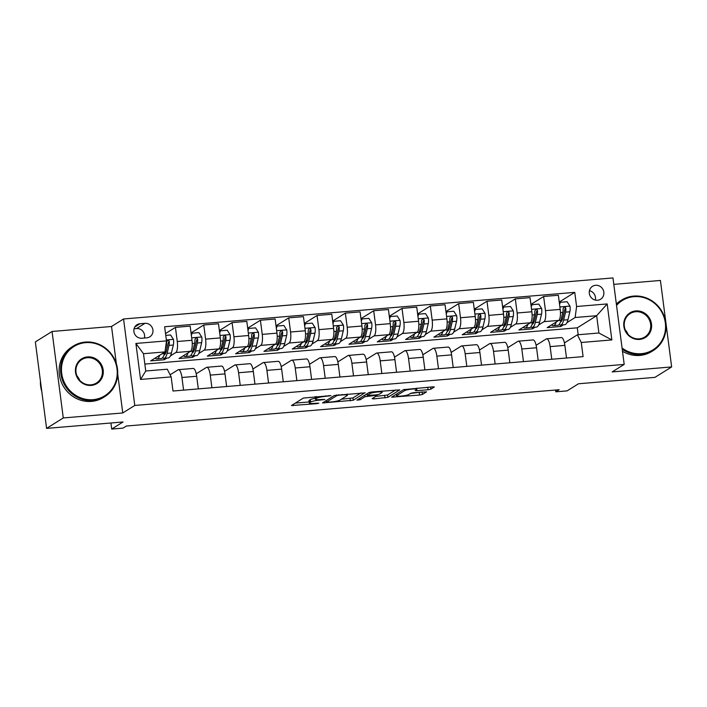<?xml version="1.0" encoding="UTF-8"?>
<svg xmlns="http://www.w3.org/2000/svg" width="707" height="707" viewBox="0 0 707 707"><rect width="100%" height="100%" fill="white"/><g stroke="black" fill="none" stroke-linecap="round" stroke-linejoin="round"><path stroke-width="1.06" d="M330.964 395.637L303.356 398.059L291.461 405.544L316.754 403.67L318.839 403.176L314.615 403.352A7.477 1.078 172.6 0 1 309.295 403.008A7.477 1.078 172.6 0 1 309.595 402.645L310.576 402.027A7.477 1.078 172.6 0 1 319.794 400.118L324.867 399.446L320.713 399.543A7.477 1.078 172.6 0 1 315.393 399.199A7.477 1.078 172.6 0 1 315.693 398.828L316.674 398.218A7.477 1.078 172.6 0 1 325.892 396.309L330.964 395.637M595.594 285.292A7.618 7.194 58 0 0 589.718 295.04A7.618 7.194 58 0 0 600.605 299.238A7.618 7.194 58 0 0 595.594 285.292M428.053 389.743L430.934 389.15L434.337 386.968L432.675 386.853L403.547 389.654L391.651 397.14L419.56 395.054L422.441 394.453L426.533 391.837L413.639 392.677L410.758 393.269L408.779 394.506A6.257 0.901 172.6 0 1 402 396.017A6.257 0.901 172.6 0 1 396.627 395.814A6.257 0.901 172.6 0 1 396.874 395.505L404.651 390.653A6.257 0.901 172.6 0 1 411.43 389.15A6.257 0.901 172.6 0 1 416.794 389.345A6.257 0.901 172.6 0 1 416.547 389.654L415.159 390.582L416.821 390.688L428.053 389.743L427.744 387.409L429.768 387.1M116.372 363.813L111.529 326.493L52.053 331.477L63.276 417.952L46.582 428.389L123.053 421.973L111.697 429.069L123.027 428.115L126.367 426.029L559.131 389.734L555.799 391.819L567.12 390.874L578.476 383.777L654.947 377.361L671.65 366.933L660.418 280.458L613.8 284.364M63.276 417.952L122.762 412.959L134.781 405.447L624.193 364.405L612.174 371.917L671.65 366.933M365.077 392.88L334.384 395.452L322.489 402.946L353.27 400.259L365.051 392.677M371.847 391.961L399.755 389.866L387.86 397.352L373.747 398.889L372.174 398.668L377.061 395.567L375.39 395.452L365.068 396.68L360.084 399.791L356.902 400.135L368.966 392.553L371.847 391.961M46.582 428.389L35.35 341.914L52.053 331.477M141.86 338.229L146.844 337.813A7.379 6.964 58 0 0 152.535 328.375A7.379 6.964 58 0 0 144.962 323.329L139.977 323.744A7.379 6.964 58 0 0 134.277 333.183A7.379 6.964 58 0 0 141.86 338.229M134.781 405.447L123.548 318.981L612.969 277.931L624.193 364.405M171.156 376.884L140.569 379.447L135.894 343.461L166.481 340.889L165.023 351.909L143.494 353.712L145.739 371.007L167.267 369.204L171.156 376.884L172.994 391.024L583.098 356.628L581.269 342.488L577.38 334.809L598.909 333.006L596.655 315.711L575.136 317.514L566.952 322.631M559.237 302.057L574.756 292.362L164.643 326.749L166.481 340.889M574.756 292.362L576.594 306.502L607.18 303.93L611.855 339.926L581.269 342.488M111.529 326.493L123.548 318.981M555.561 390.034L555.799 391.819M110.911 422.989L111.697 429.069M165.023 351.909L150.662 360.888L164.254 359.748L164.068 358.308M578.185 334.738L577.292 327.818L144.847 364.078M577.292 327.818L596.655 315.711L607.18 303.93M563.452 324.813L560.775 326.493L560.589 325.052M530.913 304.434L543.63 296.489L558.353 295.252L560.191 309.392A9.527 2.837 85.2 0 1 558.733 320.412L547.174 327.633L560.775 326.493M543.63 296.489L545.468 310.629A9.527 2.837 85.2 0 1 544.01 321.641L538.628 325.008M535.137 327.191L532.451 328.861L532.265 327.429M502.597 306.803L515.306 298.867L530.029 297.629L531.867 311.769A9.527 2.837 85.2 0 1 530.409 322.781L518.858 330.001L532.451 328.861M515.306 298.867L517.144 312.998A9.527 2.837 85.2 0 1 515.686 324.018L510.304 327.385M506.813 329.568L504.126 331.238L503.941 329.807M474.273 309.18L486.982 301.235L501.714 300.007L503.543 314.138A9.527 2.837 85.2 0 1 502.085 325.158L490.534 332.378L504.126 331.238M486.982 301.235L488.82 315.375A9.527 2.837 85.2 0 1 487.362 326.395L481.98 329.754M478.489 331.937L475.802 333.616L475.617 332.184M445.949 311.557L458.657 303.612L473.39 302.375L475.228 316.515A9.527 2.837 85.2 0 1 473.77 327.535L462.21 334.756L475.802 333.616M458.657 303.612L460.496 317.752A9.527 2.837 85.2 0 1 459.037 328.773L453.655 332.131M450.165 334.314L447.478 335.993L447.292 334.552M417.625 313.935L430.333 305.99L445.065 304.752L446.904 318.892A9.527 2.837 85.2 0 1 445.445 329.913L433.886 337.133L447.478 335.993M430.333 305.99L432.171 320.13A9.527 2.837 85.2 0 1 430.713 331.141L425.34 334.508M421.84 336.691L419.163 338.37L418.977 336.93M389.301 316.303L402.018 308.367L416.741 307.13L418.579 321.27A9.527 2.837 85.2 0 1 417.121 332.281L405.562 339.51L419.163 338.37M402.018 308.367L403.847 322.507A9.527 2.837 85.2 0 1 402.389 333.518L397.016 336.885M393.516 339.068L390.838 340.739L390.653 339.307M360.977 318.68L373.694 310.735L388.417 309.507L390.255 323.647A9.527 2.837 85.2 0 1 388.797 334.658L377.246 341.879L390.838 340.739M373.694 310.735L375.532 324.875A9.527 2.837 85.2 0 1 374.074 335.896L368.692 339.254M365.201 341.437L362.514 343.116L362.329 341.684M332.661 321.058L345.37 313.113L360.093 311.875L361.931 326.015A9.527 2.837 85.2 0 1 360.473 337.036L348.922 344.256L362.514 343.116M345.37 313.113L347.208 327.253A9.527 2.837 85.2 0 1 345.75 338.273L340.367 341.631M336.877 343.814L334.19 345.493L334.004 344.053M304.337 323.435L317.045 315.49L331.777 314.253L333.607 328.393A9.527 2.837 85.2 0 1 332.149 339.413L320.598 346.633L334.19 345.493M317.045 315.49L318.884 329.63A9.527 2.837 85.2 0 1 317.425 340.65L312.043 344.009M308.552 346.191L305.866 347.871L305.68 346.43M276.013 325.812L288.721 317.867L303.453 316.63L305.291 330.77A9.527 2.837 85.2 0 1 303.833 341.79L292.274 349.011L305.866 347.871M288.721 317.867L290.559 332.007A9.527 2.837 85.2 0 1 289.101 343.019L283.719 346.386M280.228 348.569L277.551 350.239L277.356 348.807M247.689 328.181L260.397 320.244L275.129 319.007L276.967 333.147A9.527 2.837 85.2 0 1 275.509 344.159L263.95 351.379L277.551 350.239M260.397 320.244L262.235 334.376A9.527 2.837 85.2 0 1 260.777 345.396L255.404 348.763M251.904 350.946L249.226 352.616L249.041 351.185M219.364 330.558L232.082 322.613L246.805 321.385L248.643 335.516A9.527 2.837 85.2 0 1 247.185 346.536L235.625 353.756L249.226 352.616M232.082 322.613L233.911 336.753A9.527 2.837 85.2 0 1 232.453 347.773L227.08 351.132M223.589 353.314L220.902 354.994L220.717 353.562M191.04 332.935L203.757 324.99L218.481 323.753L220.319 337.893A9.527 2.837 85.2 0 1 218.861 348.913L207.31 356.134L220.902 354.994M203.757 324.99L205.596 339.13A9.527 2.837 85.2 0 1 204.137 350.151L198.755 353.509M195.265 355.692L192.578 357.371L192.392 355.93M165.526 333.554L175.433 327.368L190.165 326.13L191.995 340.27A9.527 2.837 85.2 0 1 190.536 351.291L178.986 358.511L192.578 357.371M175.433 327.368L177.271 341.508A9.527 2.837 85.2 0 1 175.813 352.519L170.431 355.886M166.94 358.069L164.254 359.748M170.095 374.79L178.058 369.814A9.527 2.837 85.2 0 1 178.473 369.673A9.527 2.837 85.2 0 1 181.946 377.494L183.581 390.131M196.237 373.782L206.382 367.446A9.527 2.837 85.2 0 1 206.798 367.295A9.527 2.837 85.2 0 1 210.271 375.117L211.906 387.763M224.561 371.405L234.706 365.068A9.527 2.837 85.2 0 1 235.122 364.918A9.527 2.837 85.2 0 1 238.586 372.748L240.23 385.386M252.885 369.027L263.022 362.691A9.527 2.837 85.2 0 1 263.446 362.55A9.527 2.837 85.2 0 1 266.91 370.371L268.554 383.008M281.209 366.65L291.346 360.314A9.527 2.837 85.2 0 1 291.77 360.172A9.527 2.837 85.2 0 1 295.234 367.993L296.878 380.631M309.533 364.282L319.67 357.945A9.527 2.837 85.2 0 1 320.085 357.795A9.527 2.837 85.2 0 1 323.559 365.616L325.202 378.254M337.858 361.904L347.994 355.568A9.527 2.837 85.2 0 1 348.41 355.418A9.527 2.837 85.2 0 1 351.883 363.248L353.518 375.885M366.173 359.527L376.318 353.191A9.527 2.837 85.2 0 1 376.734 353.049A9.527 2.837 85.2 0 1 380.198 360.87L381.842 373.508M394.497 357.15L404.643 350.813A9.527 2.837 85.2 0 1 405.058 350.672A9.527 2.837 85.2 0 1 408.522 358.493L410.166 371.131M422.821 354.773L432.958 348.436A9.527 2.837 85.2 0 1 433.382 348.295A9.527 2.837 85.2 0 1 436.846 356.116L438.49 368.754M451.146 352.404L461.282 346.068A9.527 2.837 85.2 0 1 461.706 345.917A9.527 2.837 85.2 0 1 465.171 353.747L466.814 366.385M479.47 350.027L489.606 343.69A9.527 2.837 85.2 0 1 490.022 343.54A9.527 2.837 85.2 0 1 493.495 351.37L495.139 364.008M507.785 347.65L517.931 341.313A9.527 2.837 85.2 0 1 518.346 341.172A9.527 2.837 85.2 0 1 521.819 348.993L523.454 361.63M536.109 345.272L546.255 338.936A9.527 2.837 85.2 0 1 546.67 338.794A9.527 2.837 85.2 0 1 550.134 346.616L551.778 359.253M564.433 342.904L577.38 334.809M178.473 369.673L193.205 368.435A9.527 2.837 85.2 0 1 196.67 376.265L198.314 388.903M206.798 367.295L221.53 366.058A9.527 2.837 85.2 0 1 224.994 373.888L226.638 386.526M235.122 364.918L249.845 363.69A9.527 2.837 85.2 0 1 253.318 371.511L254.962 384.148M263.446 362.55L278.169 361.312A9.527 2.837 85.2 0 1 281.642 369.134L283.277 381.771M291.77 360.172L306.493 358.935A9.527 2.837 85.2 0 1 309.966 366.756L311.601 379.394M320.085 357.795L334.818 356.558A9.527 2.837 85.2 0 1 338.282 364.388L339.926 377.025M348.41 355.418L363.142 354.189A9.527 2.837 85.2 0 1 366.606 362.011L368.25 374.648M376.734 353.049L391.466 351.812A9.527 2.837 85.2 0 1 394.93 359.633L396.574 372.271M405.058 350.672L419.781 349.435A9.527 2.837 85.2 0 1 423.254 357.256L424.898 369.894M433.382 348.295L448.105 347.057A9.527 2.837 85.2 0 1 451.579 354.887L453.214 367.525M461.706 345.917L476.43 344.68A9.527 2.837 85.2 0 1 479.894 352.51L481.538 365.148M490.022 343.54L504.754 342.312A9.527 2.837 85.2 0 1 508.218 350.133L509.862 362.771M518.346 341.172L533.078 339.934A9.527 2.837 85.2 0 1 536.542 347.756L538.186 360.393M546.67 338.794L561.402 337.557A9.527 2.837 85.2 0 1 564.866 345.378L566.51 358.016M575.136 317.514L576.594 306.502M143.494 353.712L135.894 343.461M145.739 371.007L140.569 379.447M611.855 339.926L598.909 333.006M144.396 338.017A7.379 6.964 58 0 0 136.61 328.543L134.065 328.755M595.338 300.095A7.618 7.194 58 0 0 589.452 290.674M122.762 412.959L117.707 374.065M315.128 396.715A7.477 1.078 172.6 0 0 315.083 396.857L315.393 399.199M315.278 398.315A7.477 1.078 172.6 0 0 310.276 399.694L310.576 402.027M309.295 403.008L308.986 400.675A7.477 1.078 172.6 0 1 309.295 400.303L310.276 399.694M295.27 403.114L309.153 401.947M341.304 399.252L352.97 397.917L361.056 392.862M338.794 395.231L336.771 395.646L326.413 402.115L330.735 402A7.477 1.078 172.6 0 0 339.952 400.091L347.031 395.673A7.477 1.078 172.6 0 0 347.331 395.301A7.477 1.078 172.6 0 0 342.011 394.957L338.794 395.231L338.724 394.736M395.646 389.964L387.551 395.019L387.86 397.352M375.885 396.353L387.551 395.019M367.092 393.728L367.198 395.399L366.942 393.817M367.198 395.399L376.31 394.886L379.191 394.285L381.93 392.579A6.257 0.901 172.6 0 0 382.178 392.27A6.257 0.901 172.6 0 0 376.804 392.067A6.257 0.901 172.6 0 0 370.035 393.569L367.295 395.284M416.67 388.337L427.744 387.409M410.475 393.454L422.424 391.934M395.46 394.709L396.468 394.621M159.747 355.206A18.223 5.417 85.2 0 1 156.866 358.909A18.223 5.417 85.2 0 1 155.08 358.122M165.765 335.392L170.608 334.985L173.48 339.475A6.31 1.882 85.2 0 1 173.339 345.034L171.421 353.005A18.223 5.417 85.2 0 1 168.195 357.963L163.891 358.325A18.223 5.417 -94.8 0 0 167.117 353.367L169.026 345.396A6.31 1.882 -94.8 0 0 169.318 341.64L168.964 340.747L167.709 340.323L166.596 341.87A6.31 1.882 85.2 0 1 166.313 345.626L165.297 349.85M165.632 353.208A15.121 4.498 85.2 0 1 164.934 351.962M164.758 352.077L164.395 353.588A18.223 5.417 85.2 0 1 161.169 358.555L156.866 358.909M162.486 357.857A18.223 5.417 -94.8 0 0 163.891 358.325M169.318 341.64L168.354 342.241A3.217 0.954 85.2 0 1 168.222 343.151L166.304 351.123A15.121 4.498 85.2 0 1 163.944 355.179M188.062 352.837A18.223 5.417 85.2 0 1 185.19 356.54A18.223 5.417 85.2 0 1 183.405 355.745M191.182 333.969L192.127 333.183L198.923 332.617L201.795 337.098A6.31 1.882 85.2 0 1 201.654 342.656L199.745 350.628A18.223 5.417 85.2 0 1 196.519 355.586L192.216 355.948A18.223 5.417 -94.8 0 0 195.441 350.99L197.35 343.019A6.31 1.882 -94.8 0 0 197.642 339.263L197.288 338.379L196.033 337.946L194.92 339.493A6.31 1.882 85.2 0 1 194.637 343.248L192.719 351.22A18.223 5.417 85.2 0 1 189.494 356.178L185.19 356.54M193.957 350.831A15.121 4.498 85.2 0 1 193.161 349.382M192.127 333.183L191.367 335.418M190.81 355.48A18.223 5.417 -94.8 0 0 192.216 355.948M197.642 339.263L196.679 339.864A3.217 0.954 85.2 0 1 196.546 340.774L194.628 348.745A15.121 4.498 85.2 0 1 192.26 352.802M216.386 350.46A18.223 5.417 85.2 0 1 213.514 354.163A18.223 5.417 85.2 0 1 211.729 353.367M219.506 331.592L220.451 330.805L227.247 330.24L230.12 334.72A6.31 1.882 85.2 0 1 229.978 340.279L228.069 348.251A18.223 5.417 85.2 0 1 224.844 353.208L220.54 353.571A18.223 5.417 -94.8 0 0 223.757 348.613L225.674 340.641A6.31 1.882 -94.8 0 0 225.966 336.885L225.613 336.002L224.358 335.569L223.244 337.115A6.31 1.882 85.2 0 1 222.952 340.871L221.044 348.843A18.223 5.417 85.2 0 1 217.818 353.8L213.514 354.163M222.281 348.454A15.121 4.498 85.2 0 1 221.485 347.004M220.451 330.805L219.691 333.041M219.126 353.102A18.223 5.417 -94.8 0 0 220.54 353.571M225.966 336.885L225.003 337.486A3.217 0.954 85.2 0 1 224.87 338.397L222.952 346.368A15.121 4.498 85.2 0 1 220.584 350.425M244.71 348.083A18.223 5.417 85.2 0 1 241.838 351.786A18.223 5.417 85.2 0 1 240.053 350.999M247.821 329.215L248.776 328.428L255.572 327.862L258.444 332.343A6.31 1.882 85.2 0 1 258.302 337.911L256.385 345.873A18.223 5.417 85.2 0 1 253.168 350.84L248.864 351.193A18.223 5.417 -94.8 0 0 252.081 346.236L253.999 338.264A6.31 1.882 -94.8 0 0 254.281 334.508L253.937 333.624L252.682 333.191L251.568 334.738A6.31 1.882 85.2 0 1 251.277 338.494L249.368 346.465A18.223 5.417 85.2 0 1 246.142 351.423L241.838 351.786M250.596 346.085A15.121 4.498 85.2 0 1 249.801 344.636M248.776 328.428L248.016 330.664M247.45 350.725A18.223 5.417 -94.8 0 0 248.864 351.193M254.281 334.508L253.327 335.109A3.217 0.954 85.2 0 1 253.194 336.028L251.277 344A15.121 4.498 85.2 0 1 248.908 348.047M273.035 345.705A18.223 5.417 85.2 0 1 270.162 349.408A18.223 5.417 85.2 0 1 268.368 348.622M276.145 326.837L277.1 326.06L283.896 325.485L286.768 329.975A6.31 1.882 85.2 0 1 286.627 335.533L284.709 343.505A18.223 5.417 85.2 0 1 281.492 348.463L277.179 348.825A18.223 5.417 -94.8 0 0 280.405 343.867L282.323 335.896A6.31 1.882 -94.8 0 0 282.606 332.14L282.261 331.247L280.997 330.823L279.892 332.361A6.31 1.882 85.2 0 1 279.601 336.117L277.683 344.088A18.223 5.417 85.2 0 1 274.466 349.046L270.162 349.408M278.92 343.708A15.121 4.498 85.2 0 1 278.125 342.259M277.1 326.06L276.331 328.295M275.774 348.348A18.223 5.417 -94.8 0 0 277.179 348.825M282.606 332.14L281.642 332.741A3.217 0.954 85.2 0 1 281.519 333.651L279.601 341.622A15.121 4.498 85.2 0 1 277.232 345.679M85.653 342.639A29.058 27.423 58 0 0 61.712 373.473A29.058 27.423 58 0 0 93.059 399.667A29.058 27.423 58 0 0 117 368.833A29.058 27.423 58 0 0 85.653 342.639M92.953 400.489A29.774 28.094 -122 0 1 62.402 380.136A29.774 28.094 -122 0 1 73.378 346.032A29.774 28.094 -122 0 1 85.361 342.064A29.774 28.094 -122 0 1 115.913 362.426A29.774 28.094 -122 0 1 104.936 396.521A29.774 28.094 -122 0 1 92.953 400.489M87.509 356.894A14.529 13.707 -122 0 1 103.178 369.991A14.529 13.707 -122 0 1 91.212 385.412A14.529 13.707 -122 0 1 75.534 372.315A14.529 13.707 -122 0 1 87.509 356.894M90.92 384.838A13.813 13.035 58 0 0 96.479 382.991A13.813 13.035 58 0 0 101.569 367.172A13.813 13.035 58 0 0 87.394 357.724A13.813 13.035 58 0 0 81.835 359.563A13.813 13.035 58 0 0 76.745 375.39A13.813 13.035 58 0 0 90.92 384.838M41.775 391.378A29.774 28.094 -122 0 1 40.432 381.073M76.913 375.841A13.813 13.035 -122 0 1 79.688 380.286M104.936 396.521L103.461 397.44A29.774 28.094 -122 0 1 91.477 401.408A29.774 28.094 -122 0 1 60.935 381.055A29.774 28.094 -122 0 1 71.911 346.951L73.378 346.032M622.063 348.003A29.058 27.423 58 0 0 641.382 353.677A29.058 27.423 58 0 0 665.322 322.852A29.058 27.423 58 0 0 633.976 296.657A29.058 27.423 58 0 0 616.531 305.415M616.407 304.408A29.774 28.094 -122 0 1 621.709 300.042A29.774 28.094 -122 0 1 633.684 296.083A29.774 28.094 -122 0 1 664.235 316.436A29.774 28.094 -122 0 1 653.259 350.539A29.774 28.094 -122 0 1 641.276 354.507A29.774 28.094 -122 0 1 622.222 349.231M635.832 310.912A14.529 13.707 -122 0 1 651.501 324.009A14.529 13.707 -122 0 1 639.535 339.422A14.529 13.707 -122 0 1 623.857 326.325A14.529 13.707 -122 0 1 635.832 310.912M639.243 338.847A13.813 13.035 58 0 0 644.802 337.009A13.813 13.035 58 0 0 649.892 321.181A13.813 13.035 58 0 0 635.726 311.734A13.813 13.035 58 0 0 630.158 313.581A13.813 13.035 58 0 0 625.068 329.4A13.813 13.035 58 0 0 639.243 338.847M625.235 329.851A13.813 13.035 -122 0 1 628.019 334.296M653.259 350.539L651.792 351.459A29.774 28.094 -122 0 1 639.808 355.427A29.774 28.094 -122 0 1 622.487 351.273M616.345 303.93A29.774 28.094 -122 0 1 620.233 300.961L621.709 300.042M301.359 343.328A18.223 5.417 85.2 0 1 298.478 347.04A18.223 5.417 85.2 0 1 296.693 346.244M304.47 324.469L305.424 323.682L312.22 323.108L315.092 327.597A6.31 1.882 85.2 0 1 314.951 333.156L313.033 341.127A18.223 5.417 85.2 0 1 309.807 346.085L305.504 346.448A18.223 5.417 -94.8 0 0 308.729 341.49L310.647 333.518A6.31 1.882 -94.8 0 0 310.93 329.762L310.576 328.87L309.321 328.446L308.208 329.992A6.31 1.882 85.2 0 1 307.925 333.748L306.007 341.72A18.223 5.417 85.2 0 1 302.79 346.677L298.478 347.04M307.245 341.331A15.121 4.498 85.2 0 1 306.449 339.881M305.424 323.682L304.655 325.918M304.098 345.979A18.223 5.417 -94.8 0 0 305.504 346.448M310.93 329.762L309.966 330.363A3.217 0.954 85.2 0 1 309.834 331.274L307.925 339.245A15.121 4.498 85.2 0 1 305.557 343.302M329.683 340.96A18.223 5.417 85.2 0 1 326.802 344.663A18.223 5.417 85.2 0 1 325.017 343.867M332.794 322.092L333.739 321.305L340.544 320.739L343.416 325.22A6.31 1.882 85.2 0 1 343.275 330.779L341.357 338.75A18.223 5.417 85.2 0 1 338.132 343.708L333.828 344.07A18.223 5.417 -94.8 0 0 337.053 339.113L338.962 331.141A6.31 1.882 -94.8 0 0 339.254 327.385L338.9 326.501L337.646 326.068L336.532 327.615A6.31 1.882 85.2 0 1 336.249 331.371L334.331 339.342A18.223 5.417 85.2 0 1 331.106 344.3L326.802 344.663M335.569 338.953A15.121 4.498 85.2 0 1 334.773 337.504M333.739 321.305L332.979 323.541M332.423 343.602A18.223 5.417 -94.8 0 0 333.828 344.07M339.254 327.385L338.291 327.986A3.217 0.954 85.2 0 1 338.158 328.896L336.24 336.868A15.121 4.498 85.2 0 1 333.881 340.924M357.998 338.582A18.223 5.417 85.2 0 1 355.126 342.285A18.223 5.417 85.2 0 1 353.341 341.499M361.118 319.714L362.064 318.928L368.86 318.362L371.732 322.843A6.31 1.882 85.2 0 1 371.59 328.402L369.681 336.373A18.223 5.417 85.2 0 1 366.456 341.331L362.152 341.693A18.223 5.417 -94.8 0 0 365.369 336.735L367.287 328.764A6.31 1.882 -94.8 0 0 367.578 325.008L367.225 324.124L365.97 323.691L364.856 325.238A6.31 1.882 85.2 0 1 364.573 328.994L362.656 336.965A18.223 5.417 85.2 0 1 359.43 341.923L355.126 342.285M363.893 336.576A15.121 4.498 85.2 0 1 363.098 335.127M362.064 318.928L361.304 321.164M360.747 341.225A18.223 5.417 -94.8 0 0 362.152 341.693M367.578 325.008L366.615 325.609A3.217 0.954 85.2 0 1 366.482 326.528L364.565 334.491A15.121 4.498 85.2 0 1 362.196 338.547M386.322 336.205A18.223 5.417 85.2 0 1 383.45 339.908A18.223 5.417 85.2 0 1 381.665 339.121M389.433 317.337L390.388 316.559L397.184 315.985L400.056 320.474A6.31 1.882 85.2 0 1 399.915 326.033L397.997 334.004A18.223 5.417 85.2 0 1 394.78 338.962L390.476 339.325A18.223 5.417 -94.8 0 0 393.693 334.358L395.611 326.395A6.31 1.882 -94.8 0 0 395.902 322.639L395.549 321.747L394.294 321.323L393.18 322.86A6.31 1.882 85.2 0 1 392.889 326.616L390.98 334.588A18.223 5.417 85.2 0 1 387.754 339.546L383.45 339.908M392.208 334.208A15.121 4.498 85.2 0 1 391.422 332.758M390.388 316.559L389.628 318.795M389.062 338.847A18.223 5.417 -94.8 0 0 390.476 339.325M395.902 322.639L394.939 323.232A3.217 0.954 85.2 0 1 394.806 324.151L392.889 332.122A15.121 4.498 85.2 0 1 390.52 336.17M414.647 333.828A18.223 5.417 85.2 0 1 411.774 337.531A18.223 5.417 85.2 0 1 409.98 336.744M417.757 314.969L418.712 314.182L425.508 313.608L428.38 318.097A6.31 1.882 85.2 0 1 428.239 323.656L426.321 331.627A18.223 5.417 85.2 0 1 423.104 336.585L418.8 336.947A18.223 5.417 -94.8 0 0 422.017 331.99L423.935 324.018A6.31 1.882 -94.8 0 0 424.218 320.262L423.873 319.37L422.618 318.945L421.505 320.492A6.31 1.882 85.2 0 1 421.213 324.248L419.295 332.21A18.223 5.417 85.2 0 1 416.078 337.177L411.774 337.531M420.532 331.83A15.121 4.498 85.2 0 1 419.737 330.381M418.712 314.182L417.952 316.418M417.386 336.479A18.223 5.417 -94.8 0 0 418.8 336.947M424.218 320.262L423.263 320.863A3.217 0.954 85.2 0 1 423.131 321.773L421.213 329.745A15.121 4.498 85.2 0 1 418.844 333.801M442.971 331.459A18.223 5.417 85.2 0 1 440.099 335.162A18.223 5.417 85.2 0 1 438.305 334.367M446.082 312.591L447.036 311.805L453.832 311.239L456.704 315.72A6.31 1.882 85.2 0 1 456.563 321.278L454.645 329.25A18.223 5.417 85.2 0 1 451.428 334.208L447.116 334.57A18.223 5.417 -94.8 0 0 450.341 329.612L452.259 321.641A6.31 1.882 -94.8 0 0 452.542 317.885L452.188 317.001L450.933 316.568L449.829 318.115A6.31 1.882 85.2 0 1 449.537 321.871L447.619 329.842A18.223 5.417 85.2 0 1 444.403 334.8L440.099 335.162M448.857 329.453A15.121 4.498 85.2 0 1 448.061 328.004M447.036 311.805L446.267 314.041M445.71 334.102A18.223 5.417 -94.8 0 0 447.116 334.57M452.542 317.885L451.579 318.486A3.217 0.954 85.2 0 1 451.446 319.396L449.537 327.368A15.121 4.498 85.2 0 1 447.169 331.424M471.295 329.082A18.223 5.417 85.2 0 1 468.414 332.785A18.223 5.417 85.2 0 1 466.629 331.998M474.406 310.214L475.351 309.427L482.156 308.862L485.029 313.342A6.31 1.882 85.2 0 1 484.887 318.901L482.969 326.873A18.223 5.417 85.2 0 1 479.744 331.83L475.44 332.193A18.223 5.417 -94.8 0 0 478.666 327.235L480.583 319.264A6.31 1.882 -94.8 0 0 480.866 315.508L480.513 314.624L479.258 314.191L478.144 315.737A6.31 1.882 85.2 0 1 477.861 319.493L475.944 327.465A18.223 5.417 85.2 0 1 472.727 332.423L468.414 332.785M477.181 327.076A15.121 4.498 85.2 0 1 476.385 325.627M475.351 309.427L474.591 311.663M474.035 331.724A18.223 5.417 -94.8 0 0 475.44 332.193M480.866 315.508L479.903 316.109A3.217 0.954 85.2 0 1 479.77 317.019L477.861 324.99A15.121 4.498 85.2 0 1 475.493 329.047M499.619 326.705A18.223 5.417 85.2 0 1 496.738 330.408A18.223 5.417 85.2 0 1 494.953 329.621M502.73 307.837L503.676 307.05L510.472 306.485L513.353 310.965A6.31 1.882 85.2 0 1 513.202 316.533L511.294 324.495A18.223 5.417 85.2 0 1 508.068 329.462L503.764 329.815A18.223 5.417 -94.8 0 0 506.99 324.858L508.899 316.886A6.31 1.882 -94.8 0 0 509.19 313.13L508.837 312.247L507.582 311.814L506.468 313.36A6.31 1.882 85.2 0 1 506.185 317.116L504.268 325.087A18.223 5.417 85.2 0 1 501.042 330.045L496.738 330.408M505.505 324.707A15.121 4.498 85.2 0 1 504.71 323.258M503.676 307.05L502.916 309.286M502.359 329.347A18.223 5.417 -94.8 0 0 503.764 329.815M509.19 313.13L508.227 313.731A3.217 0.954 85.2 0 1 508.094 314.65L506.177 322.622A15.121 4.498 85.2 0 1 503.808 326.669M527.935 324.327A18.223 5.417 85.2 0 1 525.062 328.03A18.223 5.417 85.2 0 1 523.277 327.244M531.054 305.459L532 304.682L538.796 304.107L541.668 308.597A6.31 1.882 85.2 0 1 541.527 314.155L539.618 322.127A18.223 5.417 85.2 0 1 536.392 327.085L532.088 327.447A18.223 5.417 -94.8 0 0 535.305 322.489L537.223 314.518A6.31 1.882 -94.8 0 0 537.514 310.762L537.161 309.869L535.906 309.445L534.792 310.983A6.31 1.882 85.2 0 1 534.51 314.739L532.592 322.71A18.223 5.417 85.2 0 1 529.366 327.668L525.062 328.03M533.829 322.33A15.121 4.498 85.2 0 1 533.034 320.881M532 304.682L531.24 306.918M530.674 326.97A18.223 5.417 -94.8 0 0 532.088 327.447M537.514 310.762L536.551 311.363A3.217 0.954 85.2 0 1 536.419 312.273L534.501 320.244A15.121 4.498 85.2 0 1 532.132 324.301M556.259 321.95A18.223 5.417 85.2 0 1 553.387 325.662A18.223 5.417 85.2 0 1 551.601 324.867M559.37 303.091L560.324 302.304L567.12 301.73L569.992 306.219A6.31 1.882 85.2 0 1 569.851 311.778L567.933 319.75A18.223 5.417 85.2 0 1 564.716 324.707L560.412 325.07A18.223 5.417 -94.8 0 0 563.629 320.112L565.547 312.14A6.31 1.882 -94.8 0 0 565.83 308.385L565.485 307.492L564.23 307.068L563.117 308.614A6.31 1.882 85.2 0 1 562.825 312.37L560.916 320.342A18.223 5.417 85.2 0 1 557.69 325.3L553.387 325.662M562.145 319.953A15.121 4.498 85.2 0 1 561.349 318.503M560.324 302.304L559.564 304.54M558.998 324.601A18.223 5.417 -94.8 0 0 560.412 325.07M565.83 308.385L564.875 308.986A3.217 0.954 85.2 0 1 564.743 309.896L562.825 317.867A15.121 4.498 85.2 0 1 560.457 321.924M558.733 320.412L544.01 321.641M530.409 322.781L515.686 324.018M502.085 325.158L487.362 326.395M473.77 327.535L459.037 328.773M445.445 329.913L430.713 331.141M417.121 332.281L402.389 333.518M388.797 334.658L374.074 335.896M360.473 337.036L345.75 338.273M332.149 339.413L317.425 340.65M303.833 341.79L289.101 343.019M275.509 344.159L260.777 345.396M247.185 346.536L232.453 347.773M218.861 348.913L204.137 350.151M190.536 351.291L175.813 352.519M196.67 376.265L181.946 377.494M191.995 340.27L177.271 341.508M220.319 337.893L205.596 339.13M224.994 373.888L210.271 375.117M248.643 335.516L233.911 336.753M253.318 371.511L238.586 372.748M276.967 333.147L262.235 334.376M281.642 369.134L266.91 370.371M305.291 330.77L290.559 332.007M309.966 366.756L295.234 367.993M333.607 328.393L318.884 329.63M338.282 364.388L323.559 365.616M361.931 326.015L347.208 327.253M366.606 362.011L351.883 363.248M390.255 323.647L375.532 324.875M394.93 359.633L380.198 360.87M418.579 321.27L403.847 322.507M423.254 357.256L408.522 358.493M446.904 318.892L432.171 320.13M451.579 354.887L436.846 356.116M475.228 316.515L460.496 317.752M479.894 352.51L465.171 353.747M503.543 314.138L488.82 315.375M508.218 350.133L493.495 351.37M531.867 311.769L517.144 312.998M536.542 347.756L521.819 348.993M560.191 309.392L545.468 310.629M564.866 345.378L550.134 346.616M134.816 326.97L139.977 323.744M136.61 328.543L144.962 323.329M325.83 395.814L325.892 396.309M316.471 396.6L316.674 398.218M315.41 396.689L315.693 398.828M322.79 399.375L322.852 399.862M319.732 399.614L319.794 400.118M309.295 400.303L309.595 402.645M316.692 403.184L316.754 403.67M292.981 404.545L293.122 405.659M328.888 395.558L328.949 396.053M352.97 397.917L353.27 400.259M350.089 398.518L350.389 400.851M324 401.938L324.151 403.052M336.682 394.921L336.771 395.646M326.21 400.56L326.413 402.115M341.949 394.462L342.011 394.957M384.67 395.611L384.979 397.953M373.596 397.776L373.747 398.889M375.329 394.966L375.39 395.452M367.879 395.549L367.94 396.079M364.865 395.116L365.068 396.68M359.881 398.235L360.084 399.791M369.858 392.261L370.035 393.569M416.67 389.566L416.821 390.688M404.475 389.354L404.651 390.653M396.68 393.949L396.874 395.505M422.141 392.12L422.441 394.453M419.26 392.712L419.56 395.054M393.172 396.141L393.313 397.254M430.651 387.029L430.934 389.15M173.409 339.36L166.357 339.952M164.395 353.588L162.009 353.792M171.421 353.005L167.117 353.367M166.313 345.626L165.853 345.661M173.339 345.034L169.026 345.396M201.725 336.983L191.677 337.831M192.719 351.22L190.333 351.414M199.745 350.628L195.441 350.99M194.637 343.248L192.251 343.443M201.654 342.656L197.35 343.019M230.049 334.605L220.001 335.454M221.044 348.843L218.657 349.046M228.069 348.251L223.757 348.613M222.952 340.871L220.575 341.074M229.978 340.279L225.674 340.641M258.373 332.237L248.325 333.077M249.368 346.465L246.982 346.669M256.385 345.873L252.081 346.236M251.277 338.494L248.891 338.697M258.302 337.911L253.999 338.264M286.697 329.86L276.649 330.699M277.683 344.088L275.297 344.291M284.709 343.505L280.405 343.867M279.601 336.117L277.215 336.32M286.627 335.533L282.323 335.896M315.022 327.482L304.973 328.322M306.007 341.72L303.621 341.914M313.033 341.127L308.729 341.49M307.925 333.748L305.539 333.943M314.951 333.156L310.647 333.518M343.337 325.105L333.297 325.954M334.331 339.342L331.945 339.537M341.357 338.75L337.053 339.113M336.249 331.371L333.863 331.574M343.275 330.779L338.962 331.141M371.661 322.737L361.613 323.576M362.656 336.965L360.27 337.168M369.681 336.373L365.369 336.735M364.573 328.994L362.187 329.197M371.59 328.402L367.287 328.764M399.985 320.359L389.937 321.199M390.98 334.588L388.594 334.791M397.997 334.004L393.693 334.358M392.889 326.616L390.503 326.82M399.915 326.033L395.611 326.395M428.309 317.982L418.261 318.822M419.295 332.21L416.918 332.414M426.321 331.627L422.017 331.99M421.213 324.248L418.827 324.442M428.239 323.656L423.935 324.018M456.634 315.605L446.585 316.453M447.619 329.842L445.233 330.036M454.645 329.25L450.341 329.612M449.537 321.871L447.151 322.065M456.563 321.278L452.259 321.641M484.958 313.228L474.91 314.076M475.944 327.465L473.557 327.668M482.969 326.873L478.666 327.235M477.861 319.493L475.475 319.697M484.887 318.901L480.583 319.264M513.273 310.859L503.225 311.699M504.268 325.087L501.882 325.291M511.294 324.495L506.99 324.858M506.185 317.116L503.799 317.319M513.202 316.533L508.899 316.886M541.597 308.482L531.549 309.321M532.592 322.71L530.206 322.913M539.618 322.127L535.305 322.489M534.51 314.739L532.124 314.942M541.527 314.155L537.223 314.518M569.922 306.104L559.873 306.944M560.916 320.342L558.53 320.536M567.933 319.75L563.629 320.112M562.825 312.37L560.439 312.565M569.851 311.778L565.547 312.14M326.139 400.604L326.351 402.195M347.172 394.029L347.331 395.301M376.964 394.815L377.061 395.567M382.027 391.104L382.178 392.27M416.653 388.205L416.794 389.345M396.406 394.117L396.627 395.814"/></g></svg>
